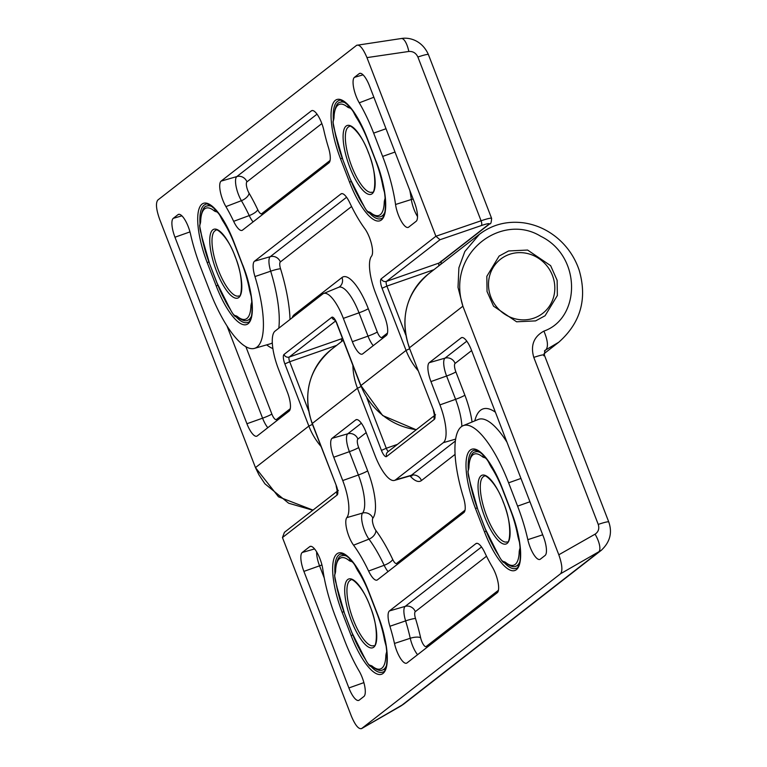 <?xml version="1.0" encoding="UTF-8"?>
<svg xmlns="http://www.w3.org/2000/svg" width="767" height="767" viewBox="0 0 767 767"><rect width="100%" height="100%" fill="white"/><g stroke="black" fill="none" stroke-linecap="round" stroke-linejoin="round"><path stroke-width="1.15" d="M221.088 181.117A16.74 5.196 -109.2 0 0 222.775 200.014A16.74 5.196 -109.2 0 0 225.91 206.601A76.959 23.863 70.8 0 1 233.647 221.327A16.74 5.196 -109.2 0 0 242.104 230.368A16.74 5.196 -109.2 0 0 242.506 230.138L328.918 162.882A16.74 5.196 -109.2 0 0 328.449 147.552A76.959 23.863 70.8 0 1 323.875 130.361A16.74 5.196 -109.2 0 0 321.651 123.065A16.74 5.196 -109.2 0 0 311.92 110.582A16.74 5.196 -109.2 0 0 311.354 110.87L221.088 181.117L236.83 176.573L317.02 114.168M395.542 204.492A16.74 5.196 -109.2 0 0 398.351 214.952A16.74 5.196 -109.2 0 0 408.255 227.377A16.74 5.196 -109.2 0 0 408.648 227.147L416.145 221.308A16.74 5.196 -109.2 0 0 414.448 202.421L369.473 85.856A16.74 5.196 -109.2 0 0 359.733 73.364A16.74 5.196 -109.2 0 0 359.167 73.661L354.431 77.342A16.74 5.196 -109.2 0 0 356.128 96.239A16.74 5.196 -109.2 0 0 359.253 102.826A76.959 23.863 70.8 0 1 373.654 133.122L382.647 156.43A76.959 23.863 70.8 0 1 395.542 204.492L411.352 199.497A77.85 24.151 -109.2 0 0 409.837 190.465M190.532 234.136A16.74 5.196 -109.2 0 0 188.308 226.84A16.74 5.196 -109.2 0 0 178.577 214.357A16.74 5.196 -109.2 0 0 178.011 214.645L173.265 218.336A16.74 5.196 -109.2 0 0 174.962 237.224L246.926 423.739A16.74 5.196 -109.2 0 0 256.83 436.164A16.74 5.196 -109.2 0 0 257.233 435.934L289.101 411.122A16.74 5.196 -109.2 0 0 287.404 392.234L278.411 368.927A33.48 10.383 70.8 0 1 275.017 331.143L322.763 293.982A33.48 10.383 70.8 0 1 323.559 293.521A33.48 10.383 70.8 0 1 343.357 318.372L352.36 341.689A16.74 5.196 -109.2 0 0 362.254 354.114A16.74 5.196 -109.2 0 0 362.657 353.884L386.309 335.476A16.74 5.196 -109.2 0 0 384.622 316.579L375.619 293.272A33.48 10.383 70.8 0 1 371.535 256.178A16.74 5.196 -109.2 0 0 369.493 237.636A16.74 5.196 -109.2 0 0 364.776 228.624A76.959 23.863 70.8 0 1 349.762 202.776A16.74 5.196 -109.2 0 0 341.478 193.677A16.74 5.196 -109.2 0 0 340.912 193.965L254.5 261.221A16.74 5.196 -109.2 0 0 254.96 276.551A76.959 23.863 70.8 0 1 254.5 348.371A76.959 23.863 70.8 0 1 209.765 290.981L200.762 267.673A76.959 23.863 70.8 0 1 190.532 234.136M312.811 510.237L288.622 503.21L264.903 483.785L258.93 474.792L255.469 467.611L278.498 496.805L312.994 510.103M320.932 446.365A66.969 63.316 -127.9 0 1 308.852 426.068L255.469 467.611L159.546 219.026C156.171 209.381 155.586 203.054 157.781 200.072L356.665 45.291C359.618 44.275 363.05 48.379 366.962 57.611L435.896 236.255L440.018 239.716L386.482 281.374L439.079 263.023L488.761 224.347A12.56 1.246 158.9 0 0 481.302 225.575L440.018 239.716M418.149 370.71A66.969 63.316 -127.9 0 1 406.059 350.414L382.071 288.248A8.37 2.598 70.8 0 1 381.228 278.805L435.896 236.255L481.072 220.781L417.89 57.026C416.011 53.048 412.991 51.197 408.821 51.466A16.74 5.637 -98.4 0 0 401.304 38.523L356.665 45.291M401.304 38.523L401.304 38.523C409.463 37.017 422.214 40.469 428.427 54.62L491.609 218.374A16.74 1.659 -21.1 0 0 481.072 220.781A4.19 1.505 -108.9 0 1 481.302 225.575M335.553 321.009L289.264 357.029L341.861 338.669A4.19 1.294 70.8 0 0 341.622 340.989A4.19 1.956 -9.3 0 0 343.165 340.203M488.761 224.347A4.19 3.96 52.1 0 0 489.835 223.772L440.143 262.439A4.19 3.96 52.1 0 1 439.079 263.023A4.19 1.294 70.8 0 0 438.829 265.334A4.19 1.956 -9.3 0 0 441.217 263.091L441.102 261.125M497.275 592.69A16.74 5.196 -109.2 0 0 495.578 573.802A16.74 5.196 -109.2 0 0 492.443 567.206A76.959 23.863 70.8 0 1 484.706 552.48A16.74 5.196 -109.2 0 0 476.412 543.381A16.74 5.196 -109.2 0 0 475.856 543.678L389.435 610.925A16.74 5.196 -109.2 0 0 389.904 626.265A76.959 23.863 70.8 0 1 394.478 643.446A16.74 5.196 -109.2 0 0 396.702 650.742A16.74 5.196 -109.2 0 0 406.606 663.167A16.74 5.196 -109.2 0 0 406.999 662.937L497.275 592.69M322.811 569.315A16.74 5.196 -109.2 0 0 320.002 558.865A16.74 5.196 -109.2 0 0 310.271 546.372A16.74 5.196 -109.2 0 0 309.705 546.67L302.208 552.499A16.74 5.196 -109.2 0 0 303.905 571.386L348.889 687.961A16.74 5.196 -109.2 0 0 358.783 700.386A16.74 5.196 -109.2 0 0 359.186 700.156L363.922 696.465A16.74 5.196 -109.2 0 0 362.225 677.577A16.74 5.196 -109.2 0 0 359.1 670.981A76.959 23.863 70.8 0 1 344.699 640.685L335.706 617.377A76.959 23.863 70.8 0 1 322.811 569.315M527.821 539.671A16.74 5.196 -109.2 0 0 530.045 546.967A16.74 5.196 -109.2 0 0 539.949 559.402A16.74 5.196 -109.2 0 0 540.342 559.162L545.088 555.471A16.74 5.196 -109.2 0 0 543.391 536.584L471.427 350.078A16.74 5.196 -109.2 0 0 461.696 337.585A16.74 5.196 -109.2 0 0 461.13 337.883L429.252 362.686A16.74 5.196 -109.2 0 0 430.949 381.573L439.942 404.89A33.48 10.383 70.8 0 1 443.336 442.664L395.59 479.826A33.48 10.383 70.8 0 1 394.459 480.41A33.48 10.383 70.8 0 1 374.996 455.435L365.993 432.118A16.74 5.196 -109.2 0 0 356.262 419.635A16.74 5.196 -109.2 0 0 355.696 419.923L332.044 438.34A16.74 5.196 -109.2 0 0 333.741 457.228L342.734 480.545A33.48 10.383 70.8 0 1 346.818 517.629A16.74 5.196 -109.2 0 0 348.86 536.171A16.74 5.196 -109.2 0 0 353.577 545.184A76.959 23.863 70.8 0 1 368.591 571.032A16.74 5.196 -109.2 0 0 377.048 580.073A16.74 5.196 -109.2 0 0 377.441 579.842L463.853 512.586A16.74 5.196 -109.2 0 0 463.393 497.256A76.959 23.863 70.8 0 1 463.086 425.704A76.959 23.863 70.8 0 1 508.598 482.827L517.591 506.143A76.959 23.863 70.8 0 1 527.821 539.671L542.7 534.8M508.598 250.953L499.106 256.073L486.834 276.331L487.035 291.508L493.545 306.177L516.594 321.785L535.587 320.894L545.069 315.764L557.35 295.506L557.139 280.329L550.639 265.66L527.591 250.052L508.598 250.953M361.056 386.549L357.46 388.246L381.448 450.411A8.37 2.598 70.8 0 0 386.597 456.509L434.343 419.357A8.37 2.598 70.8 0 0 433.489 409.904L409.357 347.93C399.655 318.276 406.031 293.598 428.485 273.915A66.969 63.316 52.1 0 0 409.501 347.739L462.885 306.196L558.807 554.781L595.077 534.168C598.461 531.857 599.516 528.607 598.241 524.417L533.794 357.393C530.361 345.486 533.736 336.723 543.908 331.104C580.571 318.372 582.019 256.236 540.716 236.265C501.896 212.2 445.694 253.091 462.885 306.196L458.014 287.385L458.896 267.788L464.84 251.49L479.48 234.223L483.546 231.337M479.5 234.213C492.299 224.549 507.016 220.752 523.65 222.842C536.2 224.683 547.504 229.812 557.571 238.24C567.647 246.849 574.828 257.463 579.123 270.061C587.484 298.727 580.696 322.782 558.76 342.235L544.953 350.385L544.33 354.987L608.777 522.011A16.74 1.659 -21.1 0 0 598.241 524.417M352.868 365.332A66.969 63.316 -127.9 0 0 357.46 388.246L312.14 423.585C302.438 393.931 308.813 369.253 331.267 349.57A66.969 63.316 52.1 0 0 312.294 423.394L336.282 485.559A8.37 2.598 70.8 0 1 337.125 495.012L282.457 537.552L351.391 716.196C355.303 725.429 358.735 729.542 361.698 728.516L403.547 704.202L601.146 550.418L560.572 573.745L361.497 728.65L400.71 706.1A16.74 4.583 -119.9 0 0 400.882 705.985L598.509 552.182A16.74 6.213 60.4 0 0 595.077 534.168M560.572 573.745C562.767 570.753 562.182 564.435 558.807 554.781M601.731 549.949L601.146 550.418C609.966 542.259 612.517 532.797 608.777 522.011M400.518 706.196A16.74 4.583 -119.9 0 0 400.71 706.1L403.538 704.202M543.908 331.104C547.811 340.452 548.463 346.703 545.864 349.867L544.436 350.979M282.457 537.552L284.432 532.327L337.394 491.11M545.385 264.097A34.323 32.454 52.1 0 0 498.483 260.962A34.323 32.454 52.1 0 0 497.936 308.411A34.323 32.454 52.1 0 0 544.838 311.546A34.323 32.454 52.1 0 0 545.385 264.097M519.729 543.669A10.796 3.346 -109.2 0 0 518.722 539.709L519.106 539.632M469.394 479.442L470.305 483.037A48.551 15.062 -109.2 0 0 477.851 509.604L485.348 529.029A48.551 15.062 -109.2 0 0 497.054 552.355L498.665 555.308A10.796 3.346 -109.2 0 0 503.996 561.626L505.405 562.24A48.551 15.062 -109.2 0 0 519.211 551.492L519.604 549.479A1.678 1.524 27.3 0 0 520.39 550.303M484.284 456.202A1.678 1.592 84.8 0 0 484.14 457.592L482.74 456.979A48.551 15.062 -109.2 0 0 468.934 467.726L468.541 469.73A10.796 3.346 -109.2 0 0 469.423 479.509M489.854 463.517L489.471 463.91A10.796 3.346 -109.2 0 0 484.14 457.592M503.996 561.626A1.678 1.592 84.8 0 0 505.511 562.777M498.665 555.308L498.646 555.481C504.389 565.595 503.785 561.521 505.654 562.767L505.827 562.988C510.285 566.343 513.631 567.417 515.875 566.219L518.741 565.221M470.219 482.539A1.678 0.738 -10 0 0 470.161 482.798L467.918 471.743L468.56 468.445A1.678 1.524 27.3 0 0 468.541 469.73M491.446 466.01A1.678 1.016 146.4 0 0 491.091 466.863L489.471 463.91M518.722 539.709L517.83 536.181A1.678 0.738 -10 0 0 518.502 536.421M477.889 509.7L470.161 482.798A1.678 0.738 -10 0 0 470.305 483.037M497.054 552.355A1.678 1.016 146.4 0 0 497.169 552.758A1.678 1.016 146.4 0 0 497.467 552.997M468.56 468.445L468.762 467.161A1.678 1.227 1.3 0 0 468.934 467.726M505.405 562.24A1.678 1.409 130.1 0 0 505.827 562.988M483.431 455.291A1.678 1.409 130.1 0 0 482.74 456.979M519.211 551.492A1.678 1.227 1.3 0 0 520.467 552.173M384.785 193.955A10.796 3.346 -109.2 0 0 383.778 189.995L384.162 189.928M334.46 129.728L335.371 133.324A48.551 15.062 -109.2 0 0 342.907 159.9L350.404 179.325A48.551 15.062 -109.2 0 0 362.12 202.651L363.731 205.604A10.796 3.346 -109.2 0 0 369.061 211.922L370.461 212.526A48.551 15.062 -109.2 0 0 384.267 201.788L384.66 199.775A1.678 1.524 27.3 0 0 385.446 200.599M349.34 106.498A1.678 1.592 84.8 0 0 349.206 107.888L347.796 107.275A48.551 15.062 -109.2 0 0 333.99 118.022L333.597 120.026A10.796 3.346 -109.2 0 0 334.479 129.805M354.92 113.804L354.536 114.197A10.796 3.346 -109.2 0 0 349.206 107.888M369.061 211.922A1.678 1.592 84.8 0 0 370.576 213.063M363.731 205.604L363.702 205.777C369.454 215.882 368.841 211.817 370.71 213.063L370.883 213.284C375.341 216.63 378.687 217.703 380.931 216.515L383.797 215.508M335.275 132.835A1.678 0.738 -10 0 0 335.217 133.094L332.974 122.039L333.616 118.732A1.678 1.524 27.3 0 0 333.597 120.026M356.511 116.306A1.678 1.016 146.4 0 0 356.147 117.159L354.536 114.197M383.778 189.995L382.896 186.477A1.678 0.738 -10 0 0 383.558 186.717M342.945 159.996L335.217 133.094A1.678 0.738 -10 0 0 335.371 133.324M362.12 202.651A1.678 1.016 146.4 0 0 362.225 203.054A1.678 1.016 146.4 0 0 362.523 203.293M333.616 118.732L333.818 117.456A1.678 1.227 1.3 0 0 333.99 118.022M370.461 212.526A1.678 1.409 130.1 0 0 370.883 213.284M348.486 105.587A1.678 1.409 130.1 0 0 347.796 107.275M384.267 201.788A1.678 1.227 1.3 0 0 385.533 202.469M251.442 297.73A10.796 3.346 -109.2 0 0 250.435 293.771L250.819 293.703M201.107 233.504L202.018 237.099A48.551 15.062 -109.2 0 0 209.564 263.666L217.061 283.1A48.551 15.062 -109.2 0 0 228.767 306.426L230.378 309.379A10.796 3.346 -109.2 0 0 235.718 315.688L237.118 316.301A48.551 15.062 -109.2 0 0 250.924 305.554L251.317 303.55A1.678 1.524 27.3 0 0 252.103 304.374M215.997 210.273A1.678 1.592 84.8 0 0 215.853 211.663L214.453 211.05A48.551 15.062 -109.2 0 0 200.647 221.797L200.254 223.801A10.796 3.346 -109.2 0 0 201.136 233.58M221.567 217.579L221.184 217.972A10.796 3.346 -109.2 0 0 215.853 211.663M235.718 315.688A1.678 1.592 84.8 0 0 237.233 316.838M230.378 309.379L230.359 309.552C236.102 319.657 235.498 315.592 237.367 316.838L237.54 317.059C241.998 320.405 245.344 321.478 247.588 320.29L250.454 319.283M201.932 236.61A1.678 0.738 -10 0 0 201.874 236.869L199.631 225.814L200.273 222.507A1.678 1.524 27.3 0 0 200.254 223.801M223.168 220.081A1.678 1.016 146.4 0 0 222.804 220.934L221.184 217.972M250.435 293.771L249.553 290.252A1.678 0.738 -10 0 0 250.215 290.492M209.602 263.771L201.874 236.869A1.678 0.738 -10 0 0 202.018 237.099M228.767 306.426A1.678 1.016 146.4 0 0 228.882 306.829A1.678 1.016 146.4 0 0 229.18 307.068M200.273 222.507L200.475 221.232A1.678 1.227 1.3 0 0 200.647 221.797M237.118 316.301A1.678 1.409 130.1 0 0 237.54 317.059M215.144 209.362A1.678 1.409 130.1 0 0 214.453 211.05M250.924 305.554A1.678 1.227 1.3 0 0 252.18 306.244M386.386 647.434A10.796 3.346 -109.2 0 0 385.379 643.475L385.753 643.408M336.051 583.217L336.962 586.813A48.551 15.062 -109.2 0 0 344.508 613.379L351.995 632.804A48.551 15.062 -109.2 0 0 363.711 656.13L365.322 659.083A10.796 3.346 -109.2 0 0 370.653 665.401L372.053 666.015A48.551 15.062 -109.2 0 0 385.868 655.267L386.252 653.254A1.678 1.524 27.3 0 0 387.038 654.078M350.931 559.977A1.678 1.592 84.8 0 0 350.797 561.367L349.397 560.754A48.551 15.062 -109.2 0 0 335.591 571.501L335.198 573.505A10.796 3.346 -109.2 0 0 336.071 583.284M356.511 567.283L356.128 567.676A10.796 3.346 -109.2 0 0 350.797 561.367M370.653 665.401A1.678 1.592 84.8 0 0 372.168 666.552M365.322 659.083L365.303 659.256C371.046 669.37 370.442 665.296 372.311 666.542L372.484 666.763C376.933 670.109 380.288 671.192 382.532 669.994L385.389 668.997M336.866 586.314A1.678 0.738 -10 0 0 336.818 586.573L334.575 575.518L335.208 572.22A1.678 1.524 27.3 0 0 335.198 573.505M358.103 569.785A1.678 1.016 146.4 0 0 357.738 570.638L356.128 567.676M385.379 643.475L384.488 639.956A1.678 0.738 -10 0 0 385.159 640.196M344.536 613.475L336.818 586.573A1.678 0.738 -10 0 0 336.962 586.813M363.711 656.13A1.678 1.016 146.4 0 0 363.817 656.533A1.678 1.016 146.4 0 0 364.124 656.773M335.208 572.22L335.419 570.936A1.678 1.227 1.3 0 0 335.591 571.501M372.053 666.015A1.678 1.409 130.1 0 0 372.484 666.763M350.078 559.066A1.678 1.409 130.1 0 0 349.397 560.754M385.868 655.267A1.678 1.227 1.3 0 0 387.124 655.948M272.879 348.592A86.211 26.74 70.8 0 1 266.686 344.862M254.5 348.371L270.214 343.846A77.85 24.151 -109.2 0 0 272.304 342.878M253.091 221.893A15.839 4.909 70.8 0 1 249.227 215.585A77.85 24.151 -109.2 0 0 241.394 200.686A15.839 4.909 70.8 0 1 238.432 194.454A15.839 4.909 70.8 0 1 236.83 176.573A8.37 7.919 -127.9 0 1 246.945 181.846A7.478 2.32 -109.2 0 0 249.102 193.236A86.211 26.74 70.8 0 1 257.77 209.736A7.478 2.32 -109.2 0 0 261.729 213.667L330.098 160.456M417.526 216.543A15.839 4.909 70.8 0 1 414.007 209.391A15.839 4.909 70.8 0 1 411.352 199.497A8.37 4.305 172 0 1 413.145 199.046M363.059 74.859L354.431 77.342M416.213 429.779L382.637 415.513L360.902 385.561A66.969 63.316 52.1 0 0 416.337 429.673M312.447 424.381L308.852 426.068L284.864 363.903A8.37 2.598 70.8 0 1 284.011 354.459L331.756 317.298A8.37 2.598 70.8 0 1 336.905 323.396L360.902 385.561L406.059 350.414L409.664 348.726M408.821 51.466L366.962 57.611M376.194 161.453A51.84 16.078 70.8 0 1 381.448 219.947A51.84 16.078 70.8 0 1 349.56 182.191L340.558 158.874A51.84 16.078 70.8 0 1 335.313 100.381A51.84 16.078 70.8 0 1 367.201 138.146L376.137 161.53C387.488 188.749 387.498 218.681 381.026 218.624A50.171 15.561 -109.2 0 1 368.275 211.759M242.851 265.229A51.84 16.078 70.8 0 1 248.105 323.722A51.84 16.078 70.8 0 1 216.208 285.957L207.215 262.65A51.84 16.078 70.8 0 1 201.961 204.156A51.84 16.078 70.8 0 1 233.858 241.912L242.794 265.305C254.145 292.524 254.155 322.456 247.683 322.399A50.171 15.561 -109.2 0 1 234.932 315.534M342.475 338.4A4.19 3.96 52.1 0 1 341.861 338.669L342.418 338.247M336.684 345.351L289.696 361.756L308.535 410.594M433.901 269.696L386.904 286.101L405.753 334.939M225.182 300.75A50.171 15.561 -109.2 0 0 230.253 309.312M233.897 242.008L233.801 241.998C228.067 227.463 221.893 216.63 215.287 209.506C209.957 204.779 206.745 203.063 205.623 204.358A50.171 15.561 -109.2 0 0 200.034 224.367M201.338 234.539A50.171 15.561 -109.2 0 0 202.843 241.768M358.525 196.975A50.171 15.561 -109.2 0 0 363.596 205.537M367.24 138.242L367.144 138.223C361.41 123.688 355.236 112.854 348.63 105.731C343.309 101.004 340.088 99.288 338.966 100.582A50.171 15.561 -109.2 0 0 333.386 120.592M334.68 130.764A50.171 15.561 -109.2 0 0 336.195 137.993M417.89 57.026A16.74 1.659 -21.1 0 1 428.427 54.62M376.137 161.53L367.201 138.146M342.149 158.136L340.558 158.874M349.56 182.191L351.152 181.453M242.794 265.305L233.858 241.912M208.806 261.911L207.215 262.65M216.208 285.957L217.809 285.228M381.228 278.805A4.19 3.96 52.1 0 0 386.482 281.374A4.19 1.294 -109.2 0 0 386.904 286.101L382.071 288.248M284.011 354.459A4.19 3.96 52.1 0 0 289.264 357.029A4.19 1.294 -109.2 0 0 289.696 361.756L284.864 363.903M331.756 317.298A4.19 3.96 52.1 0 0 334.891 320.002M336.905 323.396L334.508 319.561L335.217 319.887M373.251 345.639A15.839 4.909 70.8 0 1 368.007 336.128L359.014 312.811L343.357 318.372M368.285 308.66A8.37 0.825 -21.1 0 1 359.014 312.811A34.381 10.661 -109.2 0 0 338.678 287.289L339.618 286.753A8.37 7.919 -127.9 0 0 341.986 277.52A42.741 13.26 70.8 0 1 368.285 308.66L377.278 331.967A7.478 2.32 -109.2 0 0 381.88 337.422L387.498 333.051M377.278 331.967A8.37 0.825 -21.1 0 1 368.007 336.128L352.36 341.689M342.12 193.62L340.912 193.965M278.805 328.19A77.85 24.151 -109.2 0 0 270.684 271.182A15.839 4.909 70.8 0 1 270.243 256.677L254.5 261.221M351.574 206.524L280.358 261.95A8.37 7.919 -127.9 0 0 270.243 256.677L346.579 197.263M280.358 261.95A7.478 2.32 -109.2 0 0 280.559 268.805A8.37 0.959 162.9 0 0 270.684 271.182L254.96 276.551M179.219 214.3L178.011 214.645M181.894 215.843L173.265 218.336M189.976 231.893L174.962 237.224M267.817 427.689A15.839 4.909 70.8 0 1 262.582 418.178L246.926 423.739M245.871 346.684L271.854 414.017A8.37 0.825 158.9 0 1 262.582 418.178L226.955 325.86M280.559 268.805A86.211 26.74 70.8 0 1 290.031 319.465M271.854 414.017A7.478 2.32 -109.2 0 0 276.456 419.463L290.281 408.706M292.054 317.883A42.741 13.26 70.8 0 1 294.24 314.681L341.986 277.52M386.012 128.731L373.654 133.122M373.865 97.246L359.253 102.826M360.375 73.306L359.167 73.661M395.015 152.039L382.647 156.43M312.562 110.525L311.354 110.87M257.77 209.736A8.37 2.579 -25.3 0 1 249.227 215.585L233.647 221.327M249.102 193.236A8.37 4.276 149.6 0 1 241.394 200.686L225.91 206.601M321.843 123.564L246.945 181.846M261.729 213.667A8.37 7.919 -127.9 0 1 262.093 214.885M294.24 314.681A8.37 7.919 -127.9 0 1 294.605 315.899M276.82 420.68A8.37 7.919 52.1 0 0 276.456 419.463M381.88 337.422A8.37 7.919 -127.9 0 1 382.244 338.63M474.802 420.872A86.211 26.74 70.8 0 1 480.478 410.307A86.211 26.74 70.8 0 1 495.396 412.205M506.958 442.156A77.85 24.151 -109.2 0 0 478.205 419.472L478.109 419.539M417.593 654.692A15.839 4.909 70.8 0 1 412.358 645.181A15.839 4.909 70.8 0 1 410.249 638.278L394.478 643.446M388.035 571.597A15.839 4.909 70.8 0 1 384.162 565.289A77.85 24.151 -109.2 0 0 368.975 539.134L353.577 545.184M366.185 432.617L357.901 439.069A7.478 2.32 -109.2 0 0 358.659 447.506L367.652 470.823A42.741 13.26 70.8 0 1 372.867 518.166A7.478 2.32 -109.2 0 0 372.887 523.612A7.478 2.32 -109.2 0 0 375.888 530.486A8.37 5.609 -36.4 0 1 368.975 539.134A15.839 4.909 70.8 0 1 364.517 530.611A15.839 4.909 70.8 0 1 362.58 513.065L346.818 517.629M342.159 612.354A51.84 16.078 70.8 0 1 336.905 553.86A51.84 16.078 70.8 0 1 368.793 591.625L377.795 614.933A51.84 16.078 70.8 0 1 383.04 673.426A51.84 16.078 70.8 0 1 351.152 635.67L342.159 612.354L343.75 611.615M475.502 508.579A51.84 16.078 70.8 0 1 470.248 450.085A51.84 16.078 70.8 0 1 502.145 487.85L511.138 511.158A51.84 16.078 70.8 0 1 516.392 569.66A51.84 16.078 70.8 0 1 484.495 531.895L475.502 508.579L477.093 507.84M366.837 397.881L386.28 448.264L397.469 444.361M502.145 487.85L502.078 487.927C491.359 462.654 481.973 450.114 473.91 450.287A50.171 15.561 -109.2 0 0 468.321 470.296M469.625 480.478A50.171 15.561 -109.2 0 0 471.13 487.697M493.469 546.689A50.171 15.561 -109.2 0 0 498.54 555.241M503.219 561.463A50.171 15.561 -109.2 0 0 515.97 568.328C522.442 568.385 522.432 538.453 511.081 511.244L511.138 511.158M368.793 591.625L368.735 591.702C358.016 566.429 348.621 553.889 340.567 554.062A50.171 15.561 -109.2 0 0 334.978 574.071M336.282 584.243A50.171 15.561 -109.2 0 0 337.787 591.472M360.116 650.454A50.171 15.561 -109.2 0 0 365.188 659.016M369.876 665.238A50.171 15.561 -109.2 0 0 382.618 672.103C389.09 672.16 389.09 642.228 377.738 615.019L377.795 614.933M352.743 634.932L351.152 635.67M377.738 615.019L368.831 591.721M486.096 531.157L484.495 531.895M511.177 511.263L502.174 487.946M533.794 357.393C542.068 354.661 545.385 354.124 543.736 355.763M381.448 450.411L386.28 448.264A4.19 1.294 -109.2 0 0 388.447 451.38M433.489 409.904L409.357 347.93M434.343 419.357A4.19 3.96 -127.9 0 1 434.601 415.791M386.597 456.509A4.19 3.96 -127.9 0 1 387.786 451.897L434.601 415.455M336.282 485.559L312.14 423.585M337.125 495.012A4.19 3.96 -127.9 0 1 337.384 491.446M394.459 480.41L410.172 475.876A34.381 10.661 -109.2 0 0 411.333 475.281L395.59 479.826M356.904 419.578L355.696 419.923M372.867 518.166A8.37 7.814 38.9 0 0 362.58 513.065A34.381 10.661 -109.2 0 0 358.381 474.984L349.388 451.667A15.839 4.909 70.8 0 1 347.787 433.796L332.044 438.34M357.901 439.069A8.37 7.919 52.1 0 0 347.787 433.796L361.362 423.221M358.659 447.506A8.37 0.825 -21.1 0 1 349.388 451.667L333.741 457.228M367.652 470.823A8.37 0.825 -21.1 0 1 358.381 474.984L342.734 480.545M375.888 530.486A86.211 26.74 70.8 0 1 392.714 559.44A8.37 2.579 -25.3 0 1 384.162 565.289L368.591 571.032M529.949 501.752L517.591 506.143M520.956 478.435L508.598 482.827M462.338 337.528L461.13 337.883M461.878 426.327A34.381 10.661 -109.2 0 0 455.598 399.329L446.605 376.012A15.839 4.909 70.8 0 1 444.994 358.141L429.252 362.686M471.619 350.567L455.109 363.414A8.37 7.919 -127.9 0 0 444.994 358.141L466.796 341.171M455.109 363.414A7.478 2.32 -109.2 0 0 455.866 371.851A8.37 0.825 158.9 0 1 446.605 376.012L430.949 381.573M455.866 371.851L464.869 395.168A8.37 0.825 -21.1 0 1 455.598 399.329L439.942 404.89M455.608 439.127L443.336 442.664M455.042 454.409L421.447 480.554A8.37 7.919 52.1 0 0 411.333 475.281L455.339 441.035M392.714 559.44A7.478 2.32 -109.2 0 0 396.664 563.381L465.042 510.17M464.869 395.168A42.741 13.26 70.8 0 1 472.05 422.003M421.447 480.554A42.741 13.26 70.8 0 1 410.019 475.923M363.894 682.62L348.889 687.961M324.259 578.021L319.551 565.825L303.905 571.386M314.566 548.932L302.208 552.499M321.939 564.934A8.37 0.825 -21.1 0 1 319.551 565.825A15.839 4.909 70.8 0 1 316.656 551.904M310.913 546.315L309.705 546.67M486.518 556.228L415.292 611.654A7.478 2.32 -109.2 0 0 415.503 618.509A86.211 26.74 70.8 0 1 420.632 637.761A8.37 2.79 167.4 0 0 410.249 638.278A77.85 24.151 -109.2 0 0 405.618 620.887L389.904 626.265M415.503 618.509A8.37 0.959 -17.1 0 0 405.618 620.887A15.839 4.909 70.8 0 1 405.177 606.381L389.435 610.925M415.292 611.654A8.37 7.919 52.1 0 0 405.177 606.381L481.523 546.967M477.064 543.324L475.856 543.678M420.632 637.761A7.478 2.32 -109.2 0 0 426.222 646.476L498.454 590.264M426.596 647.693A8.37 7.919 52.1 0 0 426.222 646.476M396.664 563.381A8.37 7.919 -127.9 0 1 397.038 564.589M519.604 549.479A10.796 3.346 -109.2 0 0 520.036 546.152M486.652 516.028A34.736 10.776 -109.2 0 0 507.025 541.886C509.681 545.049 512.73 523.976 503.363 502.404C496.565 482.769 484.14 473.229 484.13 476.288A34.736 10.776 -109.2 0 0 486.652 516.028M503.43 502.327A36.413 11.294 70.8 0 1 507.112 543.41A36.413 11.294 70.8 0 1 484.715 516.891A36.413 11.294 70.8 0 1 481.024 475.808A36.413 11.294 70.8 0 1 503.43 502.327M468.762 467.161C469.711 457.209 471.878 452.137 475.272 451.955A50.229 15.58 70.8 0 1 480.497 452.616M519.786 561.885A50.229 15.58 70.8 0 1 515.875 566.219M517.83 536.181A48.551 15.062 -109.2 0 0 510.295 509.614L502.797 490.19A48.551 15.062 -109.2 0 0 491.091 466.863M485.348 529.029L498.646 555.481M485.29 529.105L477.851 509.604M384.66 199.775A10.796 3.346 -109.2 0 0 385.092 196.438M351.708 166.324A34.736 10.776 -109.2 0 0 372.081 192.172C374.737 195.345 377.786 174.262 368.428 152.7C361.621 133.055 349.206 123.525 349.186 126.584A34.736 10.776 -109.2 0 0 351.708 166.324M368.486 152.623A36.413 11.294 70.8 0 1 372.177 193.706A36.413 11.294 70.8 0 1 349.771 167.187A36.413 11.294 70.8 0 1 346.09 126.095A36.413 11.294 70.8 0 1 368.486 152.623M333.818 117.456C334.767 107.505 336.934 102.433 340.337 102.241A50.229 15.58 70.8 0 1 345.562 102.912M384.852 212.181A50.229 15.58 70.8 0 1 380.931 216.515M382.896 186.477A48.551 15.062 -109.2 0 0 375.351 159.91L367.853 140.476A48.551 15.062 -109.2 0 0 356.147 117.159M350.404 179.325L363.702 205.777M350.346 179.401L342.907 159.9M251.317 303.55A10.796 3.346 -109.2 0 0 251.749 300.213M218.365 270.099A34.736 10.776 -109.2 0 0 238.738 295.947C241.394 299.12 244.443 278.038 235.085 256.475C228.278 236.83 215.863 227.3 215.843 230.349A34.736 10.776 -109.2 0 0 218.365 270.099M235.143 256.399A36.413 11.294 70.8 0 1 238.834 297.481A36.413 11.294 70.8 0 1 216.428 270.962A36.413 11.294 70.8 0 1 212.737 229.87A36.413 11.294 70.8 0 1 235.143 256.399M200.475 221.232C201.424 211.28 203.591 206.208 206.985 206.016A50.229 15.58 70.8 0 1 212.219 206.687M251.509 315.956A50.229 15.58 70.8 0 1 247.588 320.29M249.553 290.252A48.551 15.062 -109.2 0 0 242.008 263.685L234.51 244.251A48.551 15.062 -109.2 0 0 222.804 220.934M217.061 283.1L230.359 309.552M217.003 283.176L209.564 263.666M386.252 653.254A10.796 3.346 -109.2 0 0 386.693 649.927M353.299 619.803A34.736 10.776 -109.2 0 0 373.673 645.661C376.329 648.824 379.377 627.751 370.02 606.179C363.213 586.544 350.797 577.005 350.778 580.063A34.736 10.776 -109.2 0 0 353.299 619.803M370.077 606.103A36.413 11.294 70.8 0 1 373.769 647.185A36.413 11.294 70.8 0 1 351.372 620.666A36.413 11.294 70.8 0 1 347.681 579.574A36.413 11.294 70.8 0 1 370.077 606.103M335.419 570.936C336.358 560.984 338.535 555.912 341.929 555.72A50.229 15.58 70.8 0 1 347.154 556.391M386.443 665.66A50.229 15.58 70.8 0 1 382.532 669.994M384.488 639.956A48.551 15.062 -109.2 0 0 376.952 613.389L369.454 593.965A48.551 15.062 -109.2 0 0 357.738 570.638M351.995 632.804L365.303 659.256M351.938 632.88L344.508 613.379M360.749 385.763L336.761 323.588M441.437 263.829L441.217 263.091M489.835 223.772C490.746 224.271 491.34 222.478 491.609 218.374M323.559 293.521L338.678 287.289M331.267 349.57L343.204 340.28M428.485 273.915L479.48 234.223M543.995 353.731L558.721 342.264M433.345 410.105L434.582 416.05L435.531 414.736M336.128 485.76L337.365 491.705L338.314 490.391M463.086 425.704L478.205 419.472M412.071 475.828L410.172 475.876M475.272 451.955L478.014 450.996M340.337 102.241L343.07 101.292M206.985 206.016L209.727 205.067M341.929 555.72L344.671 554.771"/></g></svg>
